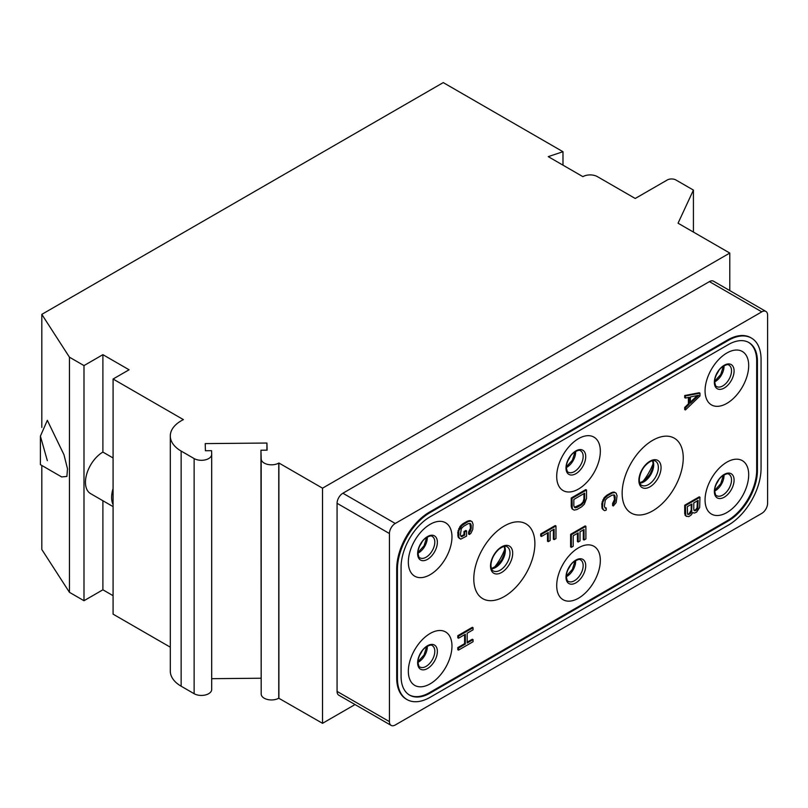 <?xml version="1.0" encoding="UTF-8"?>
<svg xmlns="http://www.w3.org/2000/svg" width="808" height="808" viewBox="0 0 808 808"><rect width="100%" height="100%" fill="white"/><g stroke="black" fill="none" stroke-linecap="round" stroke-linejoin="round"><path stroke-width="1.21" d="M113.08 457.964L102.899 452.086L102.899 354.672L129.078 369.781L113.08 379.023L113.08 488.537A24.684 14.251 120 0 0 113.08 504.647L113.08 614.151L170.306 647.188M113.08 379.023L183.416 419.635A37.027 21.372 0 0 0 170.306 435.956L170.306 671.084A37.027 21.372 0 0 0 181.143 686.204L194.132 693.698A10.282 5.939 0 0 0 205.343 694.981A10.282 5.939 0 0 0 211.686 689.497A10.282 5.939 0 0 0 211.686 689.406L211.686 454.46M211.686 678.68L260.954 678.225M266.923 450.167L266.923 443.036L267.115 450.157L260.954 450.218L261.196 694.102A10.282 5.939 0 0 0 267.62 699.516A10.282 5.939 0 0 0 278.75 698.213L322.523 723.322L355.025 704.556M41.814 465.469L41.814 549.49L69.448 592.325L83.992 600.718L83.992 365.59L102.899 354.672M113.08 595.678L102.899 589.8L83.992 600.718M102.899 452.086A24.684 14.251 120 0 0 86.779 473.831A24.684 14.251 120 0 0 90.557 493.607L113.08 506.616M102.899 500.738L102.899 589.8M69.448 592.325L69.448 357.186L83.992 365.59M41.814 427.462L41.814 314.363L69.448 357.186M40.4 436.148L47.339 420.342L63.973 454.732L67.498 468.781L66.892 476.437L61.65 476.922L40.4 464.651L40.4 436.148L47.339 460.651M562.984 165.165L562.984 151.722L443.249 82.598L41.814 314.363M693.426 232.068L693.426 190.082L675.963 180.002A6.171 3.565 0 0 0 667.236 180.002L635.24 198.475L597.425 176.649A10.282 5.939 0 0 0 582.881 176.649L548.238 156.641L562.984 151.722M729.786 290.587L729.786 253.066L678.053 223.2L693.426 190.082M322.523 723.322L322.523 488.184L729.786 253.066M765.893 311.434L713.535 281.204A8.232 4.747 120 0 0 709.424 281.608L342.895 493.223A8.232 4.747 120 0 0 337.067 503.303L337.067 691.406A8.232 4.747 120 0 0 338.774 695.173L391.143 725.402A8.232 4.747 120 0 0 395.253 724.998L761.782 513.383A8.232 4.747 120 0 0 767.6 503.303L767.6 315.201A8.232 4.747 120 0 0 765.893 311.434A8.232 4.747 120 0 0 761.782 311.848L395.253 523.463A8.232 4.747 120 0 0 389.436 533.533L389.436 721.635A8.232 4.747 120 0 0 391.143 725.402M278.891 698.122L278.891 462.994L322.523 488.184M260.954 450.218L261.196 458.974A10.282 5.939 0 0 0 267.62 464.388A10.282 5.939 0 0 0 278.75 463.085L278.891 462.994M170.306 435.956A37.027 21.372 0 0 0 181.143 451.066L194.132 458.57A10.282 5.939 0 0 0 205.343 459.853A10.282 5.939 0 0 0 211.686 454.369A10.282 5.939 0 0 0 211.686 454.278L211.585 450.672L205.414 450.733L205.222 443.602L266.923 443.036M113.08 488.537L113.08 504.647M751.47 338.098L750.743 337.683A46.278 26.725 120 0 0 727.604 339.976L429.432 512.12A46.278 26.725 120 0 0 396.708 568.802L396.708 677.973A46.278 26.725 120 0 0 406.293 699.162L407.02 699.577A46.278 26.725 120 0 0 430.159 697.284L728.331 525.139A46.278 26.725 120 0 0 761.055 468.458L761.055 359.287A46.278 26.725 120 0 0 751.47 338.098A46.278 26.725 120 0 0 728.331 340.39L430.159 512.545A46.278 26.725 120 0 0 397.435 569.226L397.435 678.397A46.278 26.725 120 0 0 407.02 699.577M757.419 361.388L757.419 470.559A41.137 23.755 -60 0 1 728.331 520.938L430.159 693.092A41.137 23.755 -60 0 1 409.585 695.122A41.137 23.755 -60 0 1 401.071 676.296L401.071 567.125A41.137 23.755 -60 0 1 430.159 516.736L728.331 344.592A41.137 23.755 -60 0 1 748.895 342.552A41.137 23.755 -60 0 1 757.419 361.388L756.692 360.964L756.692 470.135L757.419 470.559M409.232 694.91A41.137 23.755 120 0 0 429.432 692.668L727.604 520.524A41.137 23.755 120 0 0 756.692 470.135M756.692 360.964A41.137 23.755 120 0 0 748.531 342.35M705.061 499.95A30.855 17.816 120 0 0 726.877 512.545A30.855 17.816 120 0 0 748.693 474.75A30.855 17.816 120 0 0 726.877 462.156A30.855 17.816 120 0 0 705.061 499.95M556.702 585.598A30.855 17.816 120 0 0 578.518 598.193A30.855 17.816 120 0 0 600.334 560.409A30.855 17.816 120 0 0 578.518 547.814A30.855 17.816 120 0 0 556.702 585.598M408.343 671.256A30.855 17.816 120 0 0 430.159 683.851A30.855 17.816 120 0 0 451.975 646.067A30.855 17.816 120 0 0 430.159 633.462A30.855 17.816 120 0 0 408.343 671.256M705.061 390.779A30.855 17.816 -60 0 1 726.877 352.995A30.855 17.816 -60 0 1 748.693 365.59A30.855 17.816 -60 0 1 726.877 403.374A30.855 17.816 -60 0 1 705.061 390.779M556.702 476.437A30.855 17.816 -60 0 1 578.518 438.643A30.855 17.816 -60 0 1 600.334 451.238A30.855 17.816 -60 0 1 578.518 489.032A30.855 17.816 -60 0 1 556.702 476.437M408.343 562.085A30.855 17.816 -60 0 1 430.159 524.301A30.855 17.816 -60 0 1 451.975 536.896A30.855 17.816 -60 0 1 430.159 574.68A30.855 17.816 -60 0 1 408.343 562.085M683.245 457.964A43.198 24.937 120 0 0 652.692 440.32A43.198 24.937 120 0 0 622.15 493.234A43.198 24.937 120 0 0 652.692 510.868A43.198 24.937 120 0 0 683.245 457.964M473.791 578.881A43.198 24.937 -60 0 1 504.333 525.978A43.198 24.937 -60 0 1 534.886 543.612A43.198 24.937 -60 0 1 504.333 596.516A43.198 24.937 -60 0 1 473.791 578.881M699.243 392.739L684.699 395.536L684.699 397.637L685.426 398.061L689.133 397.314L689.133 404.313L688.406 403.889L684.699 407.434L684.699 409.535L685.426 409.949L699.97 395.96L699.97 393.163L699.243 392.739M688.406 397.455L688.406 403.889M693.163 512.726L694.395 513.07L696.567 512.161L699.657 507.576L699.97 497.253L699.243 496.829L684.699 505.232L684.699 513.625L685.931 516.059L688.83 516.635L691.305 514.847L692.749 512.494M606.232 507.979L605.303 508.171L604.374 506.252L605.303 500.122L607.465 497.819L612.111 495.142L614.272 494.94L615.201 496.859L614.898 501.586L613.343 503.879L613.343 505.97L616.13 502.616L617.06 495.779L616.13 493.173L614.898 492.486L612.111 493.042L607.465 495.728L604.687 498.385L602.829 502.253L602.515 507.333L603.445 509.939L604.687 510.626L606.232 510.08L606.232 507.979L604.869 507.687M613.858 494.87L614.474 499.586L612.615 503.455L612.615 505.555L613.343 505.97M616.13 493.173L614.171 492.062L611.383 492.627L606.737 495.304L603.96 497.96L601.788 503.758L602.101 508.484L603.445 509.939M585.79 489.587L571.246 497.991L571.246 506.384L572.175 509L574.135 510.101L576.922 509.545L581.568 506.869L584.346 504.202L586.517 498.405L586.517 490.012L585.79 489.587M577.427 533.33L577.427 541.582L578.154 542.006L580.013 540.936L580.013 531.836L584.033 529.513L584.033 540.007L583.305 539.592L583.305 529.927M584.033 540.007L585.891 538.936L585.891 526.341L585.164 525.917L570.62 534.32L570.62 546.915L571.347 547.329L573.205 546.259L573.205 535.765L578.154 532.906L578.154 542.006M547.511 532.967L547.511 541.219L548.238 541.643L550.096 540.572L550.096 531.472L554.116 529.149L554.116 539.643L553.389 539.229L553.389 529.573M554.116 539.643L555.975 538.572L555.975 525.978L555.248 525.553L540.704 533.957L540.704 536.058L541.431 536.472L548.238 532.543L548.238 541.643M466.57 530.886L464.711 531.957L464.711 535.108L461.307 536.724L460.378 534.805L461.307 528.674L463.469 526.372L468.115 523.695L470.286 523.493L471.205 525.402L471.205 528.553L469.357 532.422L469.357 534.522L470.902 533.28L472.761 529.412L473.064 524.331L472.135 521.715L470.902 521.039L468.115 521.594L461.924 525.513L458.833 530.805L458.833 537.451L460.691 539.178L466.57 536.128L466.57 530.886L465.842 530.462L463.984 531.533L463.984 534.684L460.883 536.239M469.862 523.422L470.478 528.139L468.63 532.007L468.63 534.108L469.357 534.522M472.135 521.715L470.175 520.615L467.388 521.17L462.742 523.857L459.964 526.513L457.793 532.31L458.106 537.027L459.449 538.492M464.6 634.714L464.6 643.673L457.793 647.602L457.793 649.703L458.52 650.117L473.064 641.724L473.064 639.623L472.337 639.209L467.186 642.178M473.064 639.623L467.186 643.016L467.186 633.22L473.064 629.826L473.064 627.725L472.337 627.311L457.793 635.704L457.793 637.805L458.52 638.229L465.327 634.29L465.327 644.087L464.6 643.673M689.133 404.313L685.426 407.858L684.699 407.434M685.426 407.858L685.426 409.949M699.97 393.163L685.426 395.96L684.699 395.536M685.426 395.96L685.426 398.061M698.728 395.274L690.375 403.243L690.375 396.95L698.728 395.274M697.254 395.566L690.375 402.131M699.97 497.253L685.426 505.646L685.729 515.615L685.002 515.201M685.729 515.615L686.659 516.484M685.426 514.05L684.699 513.625M685.426 505.646L684.699 505.232M698.112 500.425L697.799 508.303L696.254 510.242L694.708 510.787L693.779 509.575L693.779 502.93L698.112 500.425M690.062 513.817L687.588 514.201L687.275 506.677L691.921 504L691.608 511.878L690.062 513.817L687.558 514.1M697.385 500.849L697.072 507.879L695.526 509.828L694.052 510.353M698.112 507.071L697.385 506.656M697.799 508.303L697.072 507.879M697.183 509.353L696.456 508.939M696.254 510.242L695.526 509.828M695.638 510.606L694.91 510.181M694.708 510.787L694.082 510.424M689.133 514.353L688.406 513.928M691.194 504.414L691.194 510.222L689.335 513.393M688.204 514.534L687.578 514.181M691.921 510.646L691.194 510.222M691.608 511.878L690.88 511.454M690.991 512.928L690.264 512.514M602.829 508.899L602.101 508.484M602.515 507.333L601.788 506.909M602.515 504.182L601.788 503.758M602.829 502.253L602.101 501.829M603.445 500.495L602.717 500.071M604.687 498.385L603.96 497.96M605.919 496.971L605.192 496.546M607.465 495.728L606.737 495.304M612.111 493.042L611.383 492.627M613.656 492.496L612.929 492.082M614.898 492.486L614.171 492.062M613.343 503.879L612.615 503.455M614.272 502.99L613.545 502.566M614.898 501.586L614.171 501.162M615.201 500L614.474 499.586M615.201 496.859L614.474 496.435M614.898 495.637L614.171 495.213M586.517 490.012L571.973 498.405L572.276 508.373L571.549 507.959M572.276 508.373L572.902 509.414M571.973 506.808L571.246 506.384M571.973 498.405L571.246 497.991M584.659 493.183L584.659 499.475L583.73 502.465L581.568 504.768L576.922 507.444L574.761 507.646L573.832 505.727L573.832 499.435L584.659 493.183M583.932 493.597L583.932 499.061L583.002 502.041L580.841 504.344L574.448 507.303M584.659 499.475L583.932 499.061M584.346 501.061L583.618 500.637M583.73 502.465L583.002 502.041M582.8 503.697L582.073 503.283M581.568 504.768L580.841 504.344M576.922 507.444L576.195 507.02M575.69 507.808L574.963 507.394M585.891 526.341L571.347 534.734L570.62 534.32M571.347 534.734L571.347 547.329M555.975 525.978L541.431 534.371L540.704 533.957M541.431 534.371L541.431 536.472M458.833 537.451L458.106 537.027M458.52 535.876L457.793 535.462M458.52 532.735L457.793 532.31M458.833 530.805L458.106 530.381M459.449 529.048L458.722 528.624M460.691 526.927L459.964 526.513M461.924 525.513L461.196 525.099M463.469 524.271L462.742 523.857M468.115 521.594L467.388 521.17M469.66 521.049L468.933 520.635M470.902 521.039L470.175 520.615M469.357 532.422L468.63 532.007M470.286 531.543L469.559 531.119M470.902 530.129L470.175 529.715M471.205 528.553L470.478 528.139M471.205 525.402L470.478 524.988M470.902 524.18L470.175 523.766M462.237 536.532L461.509 536.118M464.711 535.108L463.984 534.684M464.711 531.957L463.984 531.533M473.064 627.725L458.52 636.128L457.793 635.704M458.52 636.128L458.52 638.229M465.327 644.087L458.52 648.026L457.793 647.602M458.52 648.026L458.52 650.117M278.75 698.213L278.75 463.085M261.196 694.102L261.196 458.974M194.132 693.698L194.132 458.57M181.143 686.204L181.143 451.066M337.067 691.406L389.436 721.635M337.067 503.303L389.436 533.533M342.895 493.223L395.253 523.463M709.424 281.608L761.782 311.848M727.604 339.976L728.331 340.39M396.708 677.973L397.435 678.397M396.708 568.802L397.435 569.226M429.432 512.12L430.159 512.545M727.604 520.524L728.331 520.938M429.432 692.668L430.159 693.092M734.088 480.124A13.948 8.06 -60 0 1 724.221 497.213A13.948 8.06 -60 0 1 714.353 491.517A13.948 8.06 120 0 1 724.221 474.427A13.948 8.06 120 0 1 734.088 480.124M731.523 479.962A12.342 7.12 120 0 0 728.967 474.306C728.018 473.155 725.564 473.922 721.605 476.639C716.433 480.77 714.09 489.85 714.676 490.88C715.322 494.526 715.969 496.132 716.625 495.688A12.342 7.12 -60 0 0 726.139 492.375A12.342 7.12 -60 0 0 731.523 479.962M723.988 474.932A12.342 7.12 120 0 1 724.008 475.619A12.342 7.12 -60 0 1 714.676 491.062M718.857 479.639A30.855 17.816 -60 0 1 716.181 484.265M716.181 375.094A30.855 17.816 120 0 0 718.857 370.468M723.988 365.761A12.342 7.12 -60 0 1 724.008 366.448A12.342 7.12 120 0 1 714.676 381.891M716.625 386.517A12.342 7.12 120 0 0 726.139 383.214A12.342 7.12 120 0 0 731.523 370.791A12.342 7.12 -60 0 0 728.967 365.145C728.018 363.984 725.564 364.761 721.605 367.468C716.433 371.599 714.09 380.679 714.676 381.709C715.322 385.355 715.969 386.961 716.625 386.517M714.353 382.346A13.948 8.06 -60 0 1 724.221 365.256A13.948 8.06 -60 0 1 734.088 370.953A13.948 8.06 120 0 1 724.221 388.042A13.948 8.06 120 0 1 714.353 382.346M567.822 569.913A30.855 17.816 120 0 0 570.499 565.287M566.317 576.71A12.342 7.12 120 0 0 575.65 561.277A12.342 7.12 -60 0 0 575.629 560.58M580.609 559.964A12.342 7.12 -60 0 1 583.164 565.61A12.342 7.12 120 0 1 577.781 578.033A12.342 7.12 120 0 1 568.266 581.336C567.61 581.78 566.964 580.184 566.317 576.528C565.731 575.498 568.075 566.418 573.246 562.287C577.205 559.58 579.669 558.803 580.609 559.964M565.994 577.165A13.948 8.06 120 0 0 575.862 582.861A13.948 8.06 120 0 0 585.729 565.772A13.948 8.06 -60 0 0 575.862 560.075A13.948 8.06 -60 0 0 565.994 577.165M567.822 460.752A30.855 17.816 120 0 0 570.499 456.116M575.629 451.419A12.342 7.12 -60 0 1 575.65 452.106A12.342 7.12 120 0 1 566.317 467.549M568.266 472.175A12.342 7.12 120 0 0 577.781 468.862A12.342 7.12 120 0 0 583.164 456.449A12.342 7.12 -60 0 0 580.609 450.793C579.669 449.642 577.205 450.409 573.246 453.116C568.075 457.247 565.731 466.337 566.317 467.357C566.964 471.014 567.61 472.619 568.266 472.175M565.994 468.004A13.948 8.06 -60 0 1 575.862 450.914A13.948 8.06 -60 0 1 585.729 456.611A13.948 8.06 120 0 1 575.862 473.7A13.948 8.06 120 0 1 565.994 468.004M419.463 655.571A30.855 17.816 120 0 0 422.14 650.945M417.958 662.368A12.342 7.12 120 0 0 427.291 646.925A12.342 7.12 -60 0 0 427.27 646.238M432.25 645.612A12.342 7.12 -60 0 1 434.815 651.268A12.342 7.12 120 0 1 429.422 663.691A12.342 7.12 120 0 1 419.918 666.994C419.251 667.438 418.605 665.832 417.958 662.186C417.372 661.156 419.716 652.076 424.887 647.945C428.856 645.239 431.31 644.461 432.25 645.612M417.635 662.823A13.948 8.06 120 0 0 427.503 668.519A13.948 8.06 120 0 0 437.37 651.43A13.948 8.06 -60 0 0 427.503 645.733A13.948 8.06 -60 0 0 417.635 662.823M419.463 546.4A30.855 17.816 120 0 0 422.14 541.774M427.27 537.067A12.342 7.12 -60 0 1 427.291 537.754A12.342 7.12 120 0 1 417.958 553.197M419.918 557.823A12.342 7.12 120 0 0 429.422 554.52A12.342 7.12 120 0 0 434.815 542.097A12.342 7.12 -60 0 0 432.25 536.451C431.31 535.29 428.856 536.068 424.887 538.774C419.716 542.905 417.372 551.985 417.958 553.015C418.605 556.661 419.251 558.267 419.918 557.823M417.635 553.652A13.948 8.06 -60 0 1 427.503 536.562A13.948 8.06 -60 0 1 437.37 542.259A13.948 8.06 120 0 1 427.503 559.348A13.948 8.06 120 0 1 417.635 553.652M653.106 463.721A41.137 23.755 -60 0 1 642.612 481.891M639.896 483.184A13.918 8.03 -60 0 0 653.712 464.822A13.918 8.03 120 0 0 652.864 460.712M658.358 467.509A13.918 8.03 -60 0 1 652.288 481.507A13.918 8.03 -60 0 1 641.562 485.234C640.35 484.921 639.582 483.073 639.29 479.71C640.148 471.599 643.835 465.539 650.329 461.509C652.551 460.449 654.268 460.318 655.48 461.136A13.918 8.03 120 0 1 658.358 467.509M661.055 467.61A15.685 9.06 120 0 0 649.965 461.206A15.685 9.06 120 0 0 638.875 480.417A15.685 9.06 -60 0 0 649.965 486.82A15.685 9.06 -60 0 0 661.055 467.61M494.254 567.539A41.137 23.755 120 0 0 504.748 549.369M504.515 546.36A13.918 8.03 -60 0 1 505.354 550.47A13.918 8.03 120 0 1 491.537 568.842M493.203 570.892A13.918 8.03 120 0 0 503.929 567.165A13.918 8.03 120 0 0 510 553.157A13.918 8.03 -60 0 0 507.121 546.784C505.667 545.511 502.869 546.36 498.738 549.349C493.809 554.157 491.203 559.49 490.931 565.358C491.224 568.731 491.991 570.569 493.203 570.892M490.517 566.075A15.685 9.06 -60 0 1 501.606 546.865A15.685 9.06 -60 0 1 512.696 553.268A15.685 9.06 120 0 1 501.606 572.478A15.685 9.06 120 0 1 490.517 566.075M211.686 689.497L211.686 454.369M714.686 490.375L720.756 483.689L723.392 475.286M714.686 381.204L720.756 374.528L723.392 366.115M566.327 576.023L572.397 569.347L575.043 560.934M566.327 466.862L572.397 460.176L575.043 451.773M417.968 661.681L424.038 655.005L426.685 646.592M417.968 552.51L424.038 545.834L426.685 537.421M652.601 460.752L653.106 463.974L652.248 469.155L650.076 474.074L645.329 479.962L639.795 482.931M491.436 568.59L496.971 565.61L501.718 559.732L503.889 554.803L504.748 549.632L504.243 546.4"/></g></svg>

